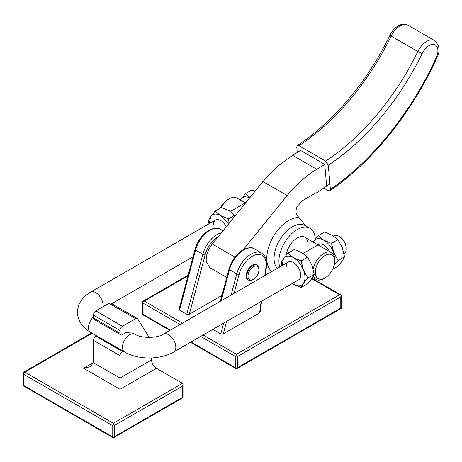 <?xml version="1.0" encoding="UTF-8"?>
<svg xmlns="http://www.w3.org/2000/svg" width="462" height="462" viewBox="0 0 462 462"><rect width="100%" height="100%" fill="white"/><g stroke="black" fill="none" stroke-linecap="round" stroke-linejoin="round"><path stroke-width="0.69" d="M344.017 253.655L344.109 253.603A10.291 5.942 -120 0 0 346.24 248.891A10.291 5.942 -120 0 0 338.964 236.284A10.291 5.942 -120 0 0 333.818 235.776L333.483 235.967M338.964 236.284L339.57 236.636A9.436 5.446 -120 0 1 346.24 248.192L346.24 248.891M243.399 249.572L287.185 195.565A85.765 49.515 -60 0 1 301.495 180.532A85.765 49.515 -60 0 1 316.828 169.311L324.774 164.397L326.628 185.932M324.774 164.397L300.514 150.393A185.256 106.959 -60 0 1 292.567 155.307L277.24 166.528L262.93 181.56L212.283 244.023C207.779 249.919 205.769 255.786 206.266 261.636L209.702 267.596L226.75 277.443M330.382 189.362A207.553 119.831 120 0 0 436.284 57.461A3.43 0.474 -155.6 0 0 436.983 57.479C440.425 51.109 439.633 45.484 434.615 40.598A15.864 9.159 120 0 0 433.373 40.073A15.864 9.159 120 0 0 426.686 41.384A15.864 9.159 120 0 0 417.833 51.484A180.111 103.985 -60 0 1 376.969 114.68A180.111 103.985 -60 0 1 325.641 161.111L328.297 165.171L330.382 189.362L329.897 190.789L328.187 190.615L323.845 188.109M325.641 161.111L298.954 145.703L297.262 145.518L296.76 146.962L297.239 152.483M315.286 239.085A25.728 14.853 120 0 0 309.979 228.361A25.728 14.853 120 0 0 290.153 235.25A25.728 14.853 120 0 0 278.921 261.146A25.728 14.853 120 0 0 279.764 266.984M305.832 225.964L298.85 217.562A30.873 17.827 120 0 0 288.623 220.53A30.873 17.827 120 0 0 268.855 246.454A30.873 17.827 120 0 0 271.847 271.552M298.85 217.562L296.737 214.287C295.663 212.405 295.772 209.904 297.066 206.797L302.067 200.866L315.644 193.024M329.908 183.888A207.917 120.039 -60 0 1 315.921 193.18M268.896 273.256L265.402 274.301M286.325 254.949A15.437 8.911 -60 0 1 293.722 240.621A15.437 8.911 -60 0 1 304.833 237.272A15.437 8.911 -60 0 1 308.033 244.34M253.453 279.354L252.847 279.701A8.576 4.949 -60 0 1 248.556 280.128A8.576 4.949 -60 0 1 246.777 276.201A8.576 4.949 -60 0 1 250.525 267.567A8.576 4.949 -60 0 1 257.132 265.275A8.576 4.949 -60 0 1 258.911 269.196L258.911 269.9A7.721 4.458 -60 0 1 253.453 279.354A7.721 4.458 -60 0 1 247.99 276.201A7.721 4.458 -60 0 1 253.453 266.747A7.721 4.458 -60 0 1 258.911 269.9M245.524 203.026L236.914 198.054A15.437 8.911 120 0 0 229.192 198.822L227.98 199.52A13.721 7.923 120 0 0 220.391 208.125M229.192 198.822A15.437 8.911 120 0 0 221.038 207.75M313.213 269.098A15.437 8.911 -60 0 1 320.888 255.578A15.437 8.911 -60 0 1 331.52 252.679A15.437 8.911 -60 0 1 334.713 259.742L334.713 261.146A13.721 7.923 -60 0 1 325.011 277.951A13.721 7.923 -60 0 1 315.309 272.349A13.721 7.923 -60 0 1 325.011 255.544A13.721 7.923 -60 0 1 334.713 261.146M325.011 277.951L323.798 278.65A15.437 8.911 -60 0 1 316.083 279.418A15.437 8.911 -60 0 1 313.455 276.039M248.556 280.128L247.95 279.776A8.576 4.949 -60 0 1 246.171 275.849A8.576 4.949 -60 0 1 249.919 267.221A8.576 4.949 -60 0 1 256.526 264.922L257.132 265.275M261.163 301.49L259.557 312.941L223.267 333.893L226.582 321.454M213.005 329.025L213.484 329.735L220.761 333.939L221.997 334.217L223.267 333.893M259.557 312.941L260.066 312.306L261.625 301.224M236.469 355.682L236.469 354.285L339.57 294.762L341.285 295.172L340.783 296.858L237.682 356.381L236.469 355.682L235.256 356.381L200.67 336.417M340.783 296.858L340.783 308.062L341.285 308.356L341.285 295.172L312.058 278.297M182.513 323.129L144.288 301.062L142.573 301.472L142.573 314.657L143.076 314.368L143.076 303.164L142.573 301.472L188.173 275.144M235.256 356.381L235.256 367.59L236.469 368.867L237.682 367.59L237.682 356.381M190.465 342.307L236.469 368.867L341.285 308.356M169.877 330.422L142.573 314.657M221.951 295.437L189.305 314.287L205.168 254.799A19.727 11.388 -60 0 1 218.272 236.636M179.112 309.165L179.522 310.129L186.804 314.333L188.04 314.61L189.305 314.287M228.632 223.862L220.703 215.627C216.349 213.282 213.022 213.577 210.724 216.516L209.24 223.666M213.427 224.728A10.291 5.942 60 0 1 215.558 220.022A10.291 5.942 60 0 1 226.282 226.761M208.98 223.816L208.426 220.657L210.724 216.516L215.078 211.192L220.703 215.627L228.384 218.873L229.187 223.175M235.216 215.737L229.192 210.724L221.512 207.478L215.078 211.192M234.817 215.159L228.384 218.873M249.954 197.563L244.808 196.633L241.048 199.012L240.425 200.086M245.322 202.91A10.291 5.942 60 0 1 245.876 202.512A10.291 5.942 60 0 1 245.986 202.454M240.356 200.046L245.403 193.688L250.006 197.499M255.157 191.147L251.83 189.974L245.403 193.688M334.142 265.286L333.778 252.552C331.479 246.956 328.153 242.816 323.798 240.136C319.45 237.791 316.123 238.086 313.819 241.031L313.201 242.1M318.099 244.929A10.291 5.942 60 0 1 318.653 244.531A10.291 5.942 60 0 1 329.504 251.513M313.126 242.059L318.174 235.701L323.798 240.136L331.479 243.382L333.778 252.552L338.132 260.528L333.778 265.858M332.6 269.346L337.913 266.279L342.267 260.955L344.565 256.814L342.267 247.649L337.913 239.668L332.288 235.233L324.607 231.988L318.174 235.701M344.565 256.814L338.132 260.528M337.913 239.668L331.479 243.382M286.197 266.747A10.291 5.942 60 0 1 288.328 262.035A10.291 5.942 60 0 1 296.263 264.795A10.291 5.942 60 0 1 300.756 275.15A10.291 5.942 60 0 1 298.625 279.862L173.695 351.992C160.06 359.996 138.219 359.996 124.584 351.992L90.627 332.38A10.291 5.942 -60 0 1 88.496 327.673A10.291 5.942 -60 0 1 93.347 316.949M292.307 283.512L293.474 284.257C297.828 286.602 301.155 286.301 303.453 283.362C305.509 280.111 305.509 275.675 303.453 270.056C301.155 264.46 297.828 260.325 293.474 257.646C289.125 255.295 285.799 255.596 283.501 258.535L282.016 265.685M281.751 265.835L281.202 262.676L283.501 258.535L287.855 253.211L293.474 257.646L301.16 260.891L303.453 270.056L307.813 278.037L303.453 283.362L301.16 287.503L292.284 283.524M301.16 287.503L307.588 283.789L311.948 278.459L314.241 274.324L311.948 265.153L307.588 257.178L301.969 252.743L294.288 249.497L287.855 253.211M314.241 274.324L307.813 278.037M307.588 257.178L301.16 260.891M131.243 332.062L126.091 332.571L122.453 334.673A3.43 1.981 -60 0 1 120.738 334.846A3.43 1.981 -60 0 1 120.028 333.275L120.028 330.474A3.43 1.981 -60 0 1 120.738 328.084A3.43 1.981 -60 0 1 122.453 326.27L135.62 318.67A3.43 1.981 -60 0 1 136.873 318.353A3.43 1.981 -60 0 1 137.335 318.503A3.43 1.981 -60 0 1 137.768 318.93L149.122 337.427M135.62 318.67L108.934 303.263A3.43 1.981 -60 0 1 110.193 302.945A3.43 1.981 -60 0 1 110.649 303.095L137.335 318.503M151.565 357.958L151.565 359.886L120.028 378.089L120.028 355.682A3.43 1.981 -60 0 1 120.738 353.291A3.43 1.981 -60 0 1 122.453 351.478L123.077 351.12M94.057 319.438L120.738 334.846L94.057 319.438L93.347 317.868L93.347 315.067L94.057 312.676L95.773 310.862L108.934 303.263M96.396 335.712L94.057 337.884L93.347 340.275L93.347 362.687L90.506 366.649L83.639 368.289L120.028 389.299L156.416 368.289L152.986 364.668A6.861 3.962 60 0 1 151.565 359.886M83.639 368.289L93.347 362.687L120.028 378.089L120.028 389.299M182.998 384.453L182.496 386.145L182.496 397.349L182.998 397.638L182.998 384.453L182.496 383.344L156.416 368.289M91.649 332.975L23.1 372.551L23.1 385.735L23.602 385.447L23.602 374.237L23.1 372.551L24.815 372.141L92.152 333.264M182.496 383.344L113.357 423.261L113.357 424.659L112.145 425.358L23.602 374.237M182.496 386.145L114.57 425.358L113.357 424.659M112.145 425.358L112.145 436.567L113.357 437.843L182.998 397.638M23.1 385.735L113.357 437.843L114.57 436.567L114.57 425.358M288.328 262.035L163.398 334.165A10.291 5.942 60 0 1 171.333 336.919A10.291 5.942 60 0 1 175.826 347.28A10.291 5.942 60 0 1 173.695 351.992M163.398 334.165C157.144 338.415 141.135 338.415 134.881 334.165A10.291 5.942 120 0 0 126.946 336.919A10.291 5.942 120 0 0 122.453 347.28A10.291 5.942 120 0 0 124.584 351.992M102.922 306.733A10.291 5.942 -120 0 0 103.049 305.261A10.291 5.942 -120 0 0 98.556 294.906A10.291 5.942 -120 0 0 90.627 292.146C82.138 297.17 77.743 303.875 77.443 312.266C77.749 320.663 82.144 327.367 90.627 332.38M434.615 40.598L407.934 25.191C405.209 23.614 401.992 23.822 398.284 25.803C394.802 27.911 392.036 31.046 389.974 35.199A3.43 0.346 25.9 0 0 391.147 36.082L417.833 51.484A3.43 0.346 25.9 0 0 422.176 53.505A183.541 105.965 -60 0 1 328.297 165.171M407.934 25.191A15.864 9.159 120 0 0 406.693 24.671A15.864 9.159 120 0 0 400 25.976A15.864 9.159 120 0 0 391.147 36.082A180.111 103.985 -60 0 1 350.283 99.272A180.111 103.985 -60 0 1 298.954 145.703M422.176 53.505C423.966 49.931 426.276 47.291 429.111 45.582C435.966 41.234 440.523 48.781 436.284 57.461M309.979 228.361L305.128 225.56A25.728 14.853 120 0 0 292.261 226.83A25.728 14.853 120 0 0 274.07 258.345A25.728 14.853 120 0 0 277.287 268.41M316.828 169.311L292.567 155.307M287.185 195.565L262.93 181.56M234.927 257.097L212.283 244.023M234.078 293.358L239.131 274.411A19.727 11.388 -60 0 1 252.24 256.243A19.727 11.388 -60 0 1 265.973 267.215L264.795 275.623M231.133 295.062L236.775 273.885A1.715 0.589 -165.1 0 0 237.97 274.33A1.715 0.589 14.9 0 0 239.131 274.411M266.464 266.695A1.715 0.803 -172 0 1 266.459 266.753A1.715 0.803 -172 0 1 265.973 267.215M221.206 300.791L229.498 269.687L236.775 273.885A21.443 12.382 -60 0 1 251.022 254.14A21.443 12.382 -60 0 1 254.949 252.471A21.443 12.382 -60 0 1 261.746 253.078L254.47 248.879A21.443 12.382 120 0 0 247.672 248.273A21.443 12.382 120 0 0 243.745 249.942A21.443 12.382 120 0 0 229.498 269.687A1.715 0.589 14.9 0 1 228.979 269.138A1.715 0.589 -165.1 0 1 228.985 269.063L220.397 301.259M220.761 333.939L223.637 323.152M213.484 329.735L213.715 328.886M339.57 294.762L311.769 278.707M144.288 301.062L187.988 275.831M236.469 354.285L203.095 335.014M340.783 308.062L237.682 367.59M180.088 324.532L143.076 303.164M235.256 367.59L190.968 342.019M170.38 330.134L143.076 314.368M186.804 314.333L202.818 254.279A1.715 0.589 -165.1 0 0 204.008 254.724A1.715 0.589 14.9 0 0 205.168 254.799M223.054 230.74L220.507 229.273C218.289 227.414 214.426 227.737 208.928 230.249C202.212 234.511 197.574 240.916 195.022 249.457A1.715 0.589 -165.1 0 0 195.016 249.532A1.715 0.589 14.9 0 0 195.536 250.081L202.818 254.279A21.443 12.382 -60 0 1 217.065 234.534A21.443 12.382 -60 0 1 220.986 232.865A21.443 12.382 -60 0 1 221.419 232.756M220.507 229.273A21.443 12.382 120 0 0 213.71 228.661A21.443 12.382 120 0 0 209.783 230.336A21.443 12.382 120 0 0 195.536 250.081L179.522 310.129M122.453 326.27L95.773 310.862M120.028 330.474L93.347 315.067M120.028 333.275L93.347 317.868M122.453 351.478L95.773 336.076M120.028 355.682L93.347 340.275M113.357 423.261L24.815 372.141M182.496 397.349L114.57 436.567M112.145 436.567L23.602 385.447M318.653 244.531L303.159 253.476M193.07 256.768L111.74 303.725M245.876 202.512L230.382 211.457M215.558 220.022L90.627 292.146M389.974 35.199C367.914 81.012 333.177 122.291 297.262 145.518M436.983 57.479C412.549 111.85 372.464 161.798 329.897 190.789M331.52 252.679L304.833 237.272M316.083 279.418L312.635 277.431M261.746 253.078L264.893 256.225C267.371 260.972 266.661 265.402 266.459 266.753L265.252 275.358M254.47 248.879C252.252 247.02 248.389 247.343 242.891 249.855C236.174 254.117 231.537 260.522 228.985 269.063M195.022 249.457L179.065 309.292"/></g></svg>
